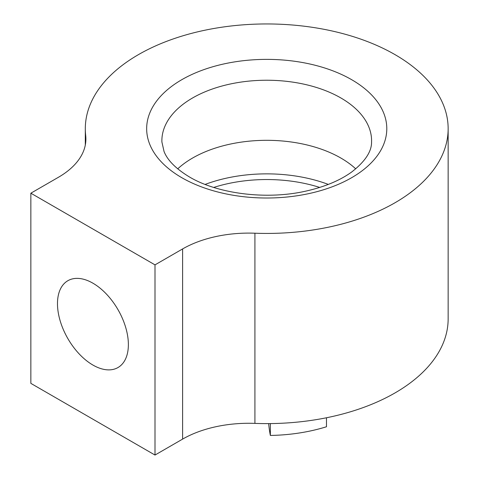 <?xml version="1.0" encoding="UTF-8"?>
<svg xmlns="http://www.w3.org/2000/svg" width="479" height="479" viewBox="0 0 479 479"><rect width="100%" height="100%" fill="white"/><g stroke="black" fill="none" stroke-linecap="round" stroke-linejoin="round"><path stroke-width="0.72" d="M270.354 423.592L270.354 435.441A125.821 72.64 0 0 0 326.474 426.759L326.474 417.766M270.354 435.441A328.893 189.888 180 0 1 268.665 423.604M58.468 177.254L30.854 193.199L154.998 264.869L182.613 248.93A93.639 54.061 180 0 1 254.918 233.213A181.421 104.739 0 0 0 448.146 128.689A181.421 104.739 0 0 0 266.725 23.95A181.421 104.739 0 0 0 85.31 128.689A181.421 104.739 0 0 0 85.693 135.509A93.639 54.061 180 0 1 85.891 139.03A93.639 54.061 180 0 1 58.468 177.254M319.715 187.433A109.499 63.216 0 0 0 213.742 187.433M177.715 168.853A104.853 60.54 180 0 1 340.868 158.046A104.853 60.54 180 0 1 355.735 168.853M340.868 97.961A104.853 60.54 180 0 1 371.584 140.772A104.853 60.54 180 0 1 371.56 141.958C371.722 151.466 365.166 161.429 351.897 171.847C340.246 180.338 325.091 186.714 306.446 190.977C266.989 200.168 217.825 193.923 189.439 176.955C175.955 168.788 167.494 160.303 164.052 151.508L161.896 141.958A104.853 60.54 180 0 1 161.872 140.772A104.853 60.54 180 0 1 226.603 84.843A104.853 60.54 180 0 1 340.868 97.961M448.146 128.689L448.146 318.87A181.421 104.739 180 0 1 254.918 423.388A93.639 54.061 180 0 0 182.613 439.105L154.998 455.05L154.998 264.869M154.998 455.05L30.854 383.374L30.854 193.199M57.48 303.656A50.127 28.944 60 0 1 67.862 280.712A50.127 28.944 60 0 1 117.99 309.656A50.127 28.944 60 0 1 117.99 367.537A50.127 28.944 60 0 1 79.358 354.107A50.127 28.944 60 0 1 57.48 303.656M181.828 177.709A120.061 69.317 0 0 0 382.703 146.634A120.061 69.317 0 0 0 235.65 61.737A120.061 69.317 0 0 0 181.828 177.709M328.325 184.409A112.948 65.21 0 0 0 205.132 184.415M182.613 439.105L182.613 248.93M254.918 423.388L254.918 233.213M85.693 142.55L85.693 135.509M85.31 128.689L85.31 145.053"/></g></svg>
